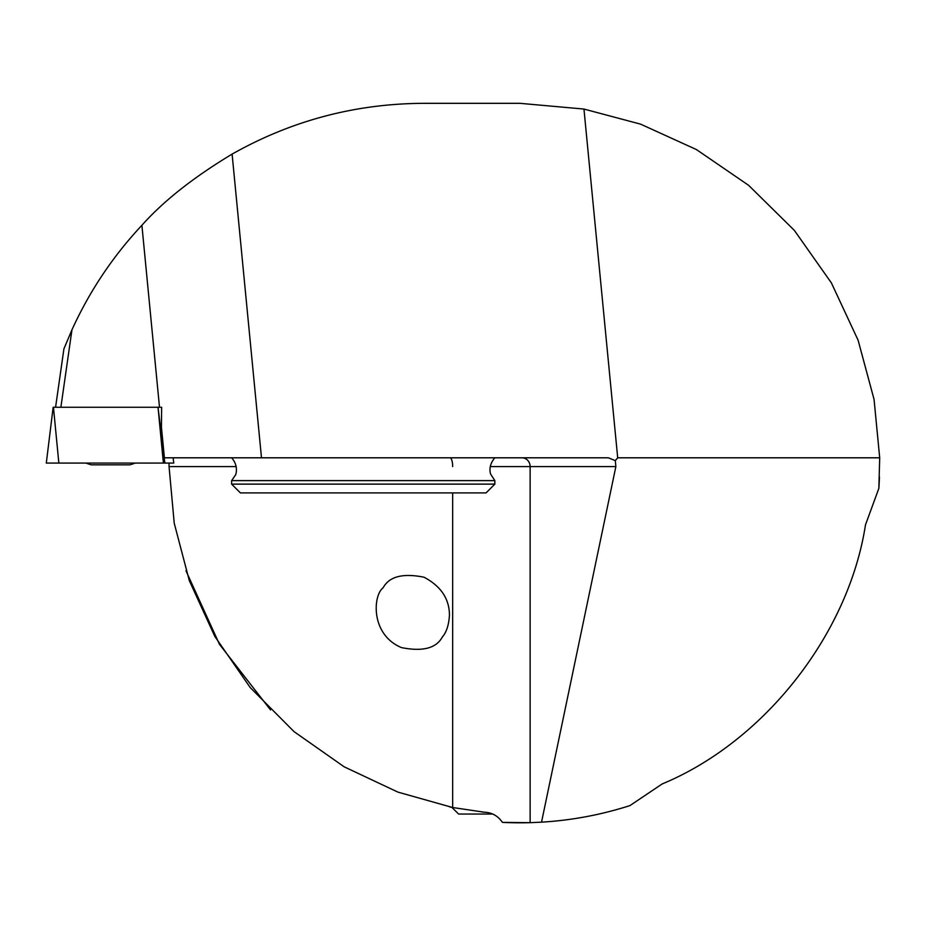 <?xml version="1.0" encoding="UTF-8"?>
<svg xmlns="http://www.w3.org/2000/svg" width="926" height="926" viewBox="0 0 926 926"><rect width="100%" height="100%" fill="white"/><g stroke="black" fill="none" stroke-linecap="round" stroke-linejoin="round"><path stroke-width="1.39" d="M173.764 463.069L173.116 457.803L173.764 463.069L46.3 463.069L53.152 407.266L161.645 407.266L161.356 433.588L164.272 457.803L608.347 457.803L615.292 460.616L615.871 466.577L541.525 822.161C571.689 820.343 601.159 814.822 629.935 805.597L662.148 783.963C764.355 741.587 848.633 634.183 865.486 524.834L878.843 488.407A359.739 359.739 0 0 0 879.468 476.913M502.413 822.381L530.135 822.67A359.739 359.739 0 0 1 502.413 822.381C497.922 815.852 491.891 812.461 484.321 812.218L452.675 807.518L397.937 792.124L344.183 766.821L294.051 731.633L250.194 687.52L214.797 636.359L189.321 580.66L174.227 523.202L169.053 466.577A350.966 350.966 0 0 1 169.03 463.069A350.966 350.966 0 0 0 169.053 466.577L236.269 466.577M270.508 709.906L219.462 644.311L185.976 570.786M484.402 812.229L481.948 811.963M449.677 806.916L451.911 807.368L458.578 814.035L492.424 814.035M615.871 466.577L530.135 466.577L530.135 822.67L541.525 822.161M878.843 488.407L879.7 457.803L617.7 457.803L583.959 109.06L519.995 103.33L496.996 103.33M879.7 457.803L874.063 399.442L858.113 340.236L831.386 282.916L794.369 230.4L748.602 185.304L696.421 149.561L640.618 124.153L583.959 109.06M519.995 103.33L423.483 103.33C355.283 103.666 291.493 120.588 232.102 154.11C193.546 177.317 163.474 201.046 141.898 225.284C112.868 256.305 89.556 291.158 71.95 329.818L60.873 407.266M55.572 407.266L63.929 348.801L71.95 329.818M442.35 636.984C446.448 632.354 448.821 625.062 449.457 615.13C449.353 598.798 440.869 586.158 424.027 577.211C402.833 572.974 389.198 576.504 383.109 587.813C372.935 595.279 370.354 634.611 401.433 647.587C422.626 651.835 436.262 648.293 442.35 636.984M128.587 240.239L126.26 243.017M617.7 457.803L615.292 460.616M135.219 463.069A70.191 70.191 0 0 1 129.895 464.829L91.292 464.829A70.191 70.191 0 0 1 85.968 463.069M46.3 463.069L53.152 407.266M494.843 484.124L486.069 492.898L240.401 492.898L231.627 484.124L494.843 484.124L494.843 480.617L231.627 480.617L235.273 475.293C235.297 476.265 239.533 466.669 231.627 457.803M159.504 407.266L141.898 225.284M452.675 807.518L452.675 492.898M521.894 457.803A8.774 8.241 90 0 1 530.135 466.577L490.201 466.577M261.491 457.803L232.102 154.11M164.4 457.803L161.425 427.083M452.675 466.577A8.774 2.709 90 0 0 449.955 457.803M53.453 407.266L58.847 463.069M164.863 463.069L158.022 407.266L163.393 463.069M494.843 480.617L490.873 474.459C490.768 474.888 487.284 466.53 494.843 457.803M231.627 480.617L231.627 484.124"/></g></svg>

